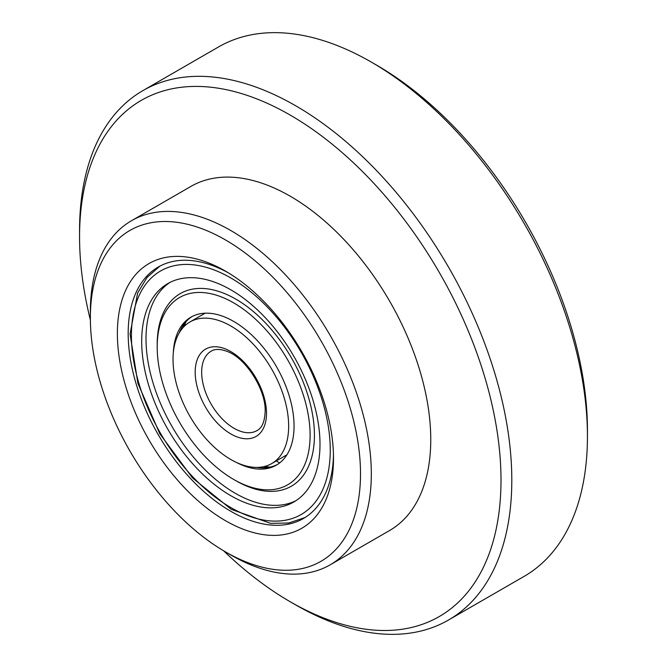 <?xml version="1.0" encoding="UTF-8"?>
<svg xmlns="http://www.w3.org/2000/svg" width="667" height="667" viewBox="0 0 667 667"><rect width="100%" height="100%" fill="white"/><g stroke="black" fill="none" stroke-linecap="round" stroke-linejoin="round"><path stroke-width="1" d="M90.362 317.901A191.029 110.288 -120 0 0 225.438 551.859A191.029 110.288 -120 0 0 360.513 473.878A191.029 110.288 -120 0 0 225.438 239.912A191.029 110.288 -120 0 0 90.362 317.901L90.362 311.664A198.666 114.699 -120 0 1 131.507 220.719A198.666 114.699 -120 0 1 330.173 335.418A198.666 114.699 -120 0 1 330.173 564.824A198.666 114.699 -120 0 1 230.84 554.986L225.438 551.859M117.375 333.5A152.826 88.236 -120 0 0 225.438 520.669A152.826 88.236 -120 0 0 333.5 458.279A152.826 88.236 -120 0 0 225.438 271.11A152.826 88.236 -120 0 0 117.375 333.5M330.173 564.824L389.611 530.507A198.666 114.699 -120 0 0 389.611 301.109A198.666 114.699 -120 0 0 190.937 186.401L131.507 220.719M223.62 550.8A298.007 172.053 -120 0 0 290.27 601.776A298.007 172.053 -120 0 0 501 480.115A298.007 172.053 -120 0 0 290.278 115.133A298.007 172.053 -120 0 0 79.556 236.793A298.007 172.053 -120 0 0 90.37 320.002M290.27 601.776L295.673 604.894A305.644 176.463 -120 0 0 448.499 620.035A305.644 176.463 -120 0 0 448.499 267.1A305.644 176.463 -120 0 0 142.855 90.637A305.644 176.463 -120 0 0 79.556 230.557L79.556 236.793M448.499 620.035L524.145 576.363A305.644 176.463 -120 0 0 587.444 436.443A305.644 176.463 -120 0 0 371.327 62.106A305.644 176.463 -120 0 0 218.501 46.965L142.855 90.637M587.444 436.443L587.444 430.207A298.007 172.053 -120 0 0 376.73 65.224L371.327 62.106M228.172 272.728A145.181 83.825 -120 0 0 158.254 267.042A145.181 83.825 -120 0 0 128.181 333.5A145.181 83.825 -120 0 0 191.554 479.606A145.181 83.825 -120 0 0 303.435 518.501A145.181 83.825 -120 0 0 333.467 455.102M268.576 467.417A90.545 52.276 60 0 1 263.748 466.658M183.308 327.322A90.545 52.276 60 0 1 185.059 322.77M270.168 467.108A90.545 52.276 60 0 1 264.941 466.366M184.159 326.438A90.545 52.276 60 0 1 186.126 321.544M288.653 426.146A81.758 47.207 60 0 1 271.719 463.573A81.758 47.207 60 0 1 189.962 416.375A81.758 47.207 60 0 1 189.962 321.961A81.758 47.207 60 0 1 252.968 343.864A81.758 47.207 60 0 1 288.653 426.146M296.006 500.642A126.08 72.795 60 0 1 172.119 426.672A126.08 72.795 60 0 1 170.002 282.399M319.993 444.239A126.08 72.795 60 0 1 293.88 501.959A126.08 72.795 60 0 1 167.801 429.164A126.08 72.795 60 0 1 167.801 283.583A126.08 72.795 60 0 1 264.957 317.359A126.08 72.795 60 0 1 319.993 444.239M279.673 462.898A116.908 67.5 60 0 1 276.255 460.964M277.43 464.482A85.426 49.325 60 0 1 256.687 467.409M179.123 333.066A85.426 49.325 60 0 1 192.029 316.567M173.32 352.893A85.426 49.325 60 0 1 190.937 317.167A85.426 49.325 60 0 1 256.77 340.053A85.426 49.325 60 0 1 294.055 426.021A85.426 49.325 60 0 1 276.363 465.132A85.426 49.325 60 0 1 236.61 462.523M310.105 435.284A108.121 62.423 60 0 1 233.65 479.431A108.121 62.423 60 0 1 157.195 347.007A108.121 62.423 60 0 1 233.65 302.868A108.121 62.423 60 0 1 310.105 435.284M157.195 347.007L157.195 344.514A111.181 64.19 60 0 1 235.81 299.124A111.181 64.19 60 0 1 314.424 435.284A111.181 64.19 60 0 1 235.81 480.674L233.65 479.431M257.003 430.599A45.848 26.472 60 0 1 211.156 404.135A45.848 26.472 60 0 1 211.156 351.192C215.007 348.708 220.535 348.866 227.747 351.651C246.073 358.487 266.041 390.028 265.158 411.489C264.699 421.719 261.981 428.089 257.003 430.599M266.5 413.357A50.434 29.115 60 0 1 213.015 418.134A50.434 29.115 60 0 1 213.015 346.815A50.434 29.115 60 0 1 266.5 413.357M330.257 450.167A140.595 81.174 60 0 1 181.132 463.49A140.595 81.174 60 0 1 181.132 264.649A140.595 81.174 60 0 1 330.257 450.167M271.719 463.573L286.91 454.802M189.962 321.961L205.153 313.19M305.011 517.55L288.769 522.995L270.577 523.37L231.249 509.346L192.513 477.939L159.813 433.783L137.919 383.392L130.082 334.125L137.61 293.055L147.023 277.489L159.863 266.15"/></g></svg>
